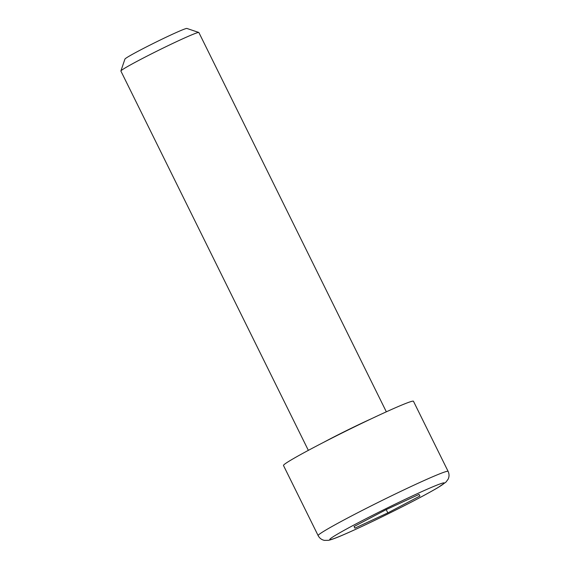 <?xml version="1.0" encoding="UTF-8"?>
<svg xmlns="http://www.w3.org/2000/svg" width="569" height="569" viewBox="0 0 569 569"><rect width="100%" height="100%" fill="white"/><g stroke="black" fill="none" stroke-linecap="round" stroke-linejoin="round"><path stroke-width="0.85" d="M308.348 450.356L120.891 71.061A43.493 1.906 -26.3 0 1 120.891 70.969A43.493 1.906 -26.3 0 1 178.609 40.691A43.493 1.906 -26.3 0 1 198.801 32.461A43.493 1.906 -26.3 0 1 198.873 32.518L386.337 411.814M318.135 535.6L283.483 465.485A72.491 3.179 -26.3 0 1 379.672 414.872A72.491 3.179 -26.3 0 1 413.457 401.245L448.109 471.367A72.491 3.179 153.7 0 0 414.332 484.987A72.491 3.179 153.7 0 0 318.135 535.6C319.529 538.203 321.627 539.796 324.444 540.386L328.555 540.315C331.578 539.64 336.215 537.933 342.474 535.201C354.274 530.123 369.11 523.196 386.984 514.397C409.232 503.394 426.145 494.504 437.739 487.725L445.861 482.206L448.08 479.276C449.325 476.687 449.332 474.048 448.109 471.367M198.801 32.461L186.902 28.45A34.602 1.515 153.7 0 0 170.842 34.994A34.602 1.515 153.7 0 0 124.931 59.084L120.891 70.969M386.116 509.653L419.04 494.404L419.894 496.026L387.83 512.897L354.914 528.146L354.053 526.524L386.116 509.653M354.096 526.503L354.914 528.146M386.209 509.611L387.83 512.897M371.009 418.926A43.493 1.906 153.7 0 0 366.55 420.968A43.493 1.906 153.7 0 0 323.306 442.504M437.148 488.031A63.792 2.795 -26.3 0 1 359.516 527.548A63.792 2.795 -26.3 0 1 336.798 534.519A63.792 2.795 -26.3 0 1 414.431 494.994A63.792 2.795 -26.3 0 1 437.148 488.031"/></g></svg>
